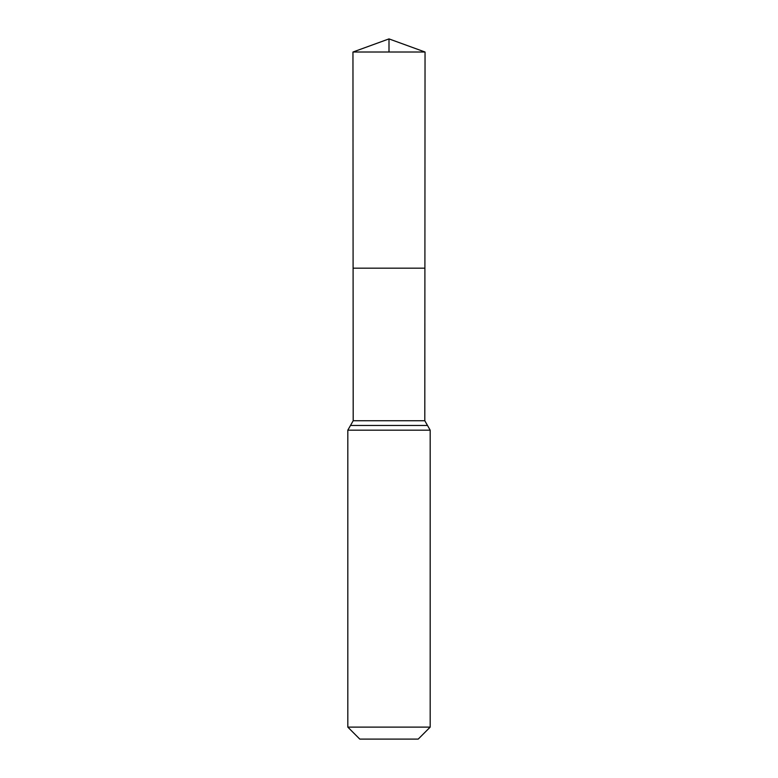 <?xml version="1.0" encoding="UTF-8"?>
<svg xmlns="http://www.w3.org/2000/svg" width="778" height="778" viewBox="0 0 778 778"><rect width="100%" height="100%" fill="white"/><g stroke="black" fill="none" stroke-linecap="round" stroke-linejoin="round"><path stroke-width="1.17" d="M353.193 420.742L353.095 268.177L424.905 268.177L353.095 268.177L352.959 52.019L425.041 52.019L424.807 420.742L353.193 420.742L350.499 425.469L427.501 425.469L424.807 420.742M427.501 425.469L430.185 430.185L347.815 430.185L350.499 425.469M430.185 727.119L347.815 727.119L359.786 739.1L418.214 739.1L430.185 727.119L430.185 430.185M347.815 727.119L347.815 430.185M352.959 52.019L389 38.9L425.041 52.019M389 52.019L389 38.9L352.959 52.019L353.095 268.177L389 268.177"/></g></svg>

